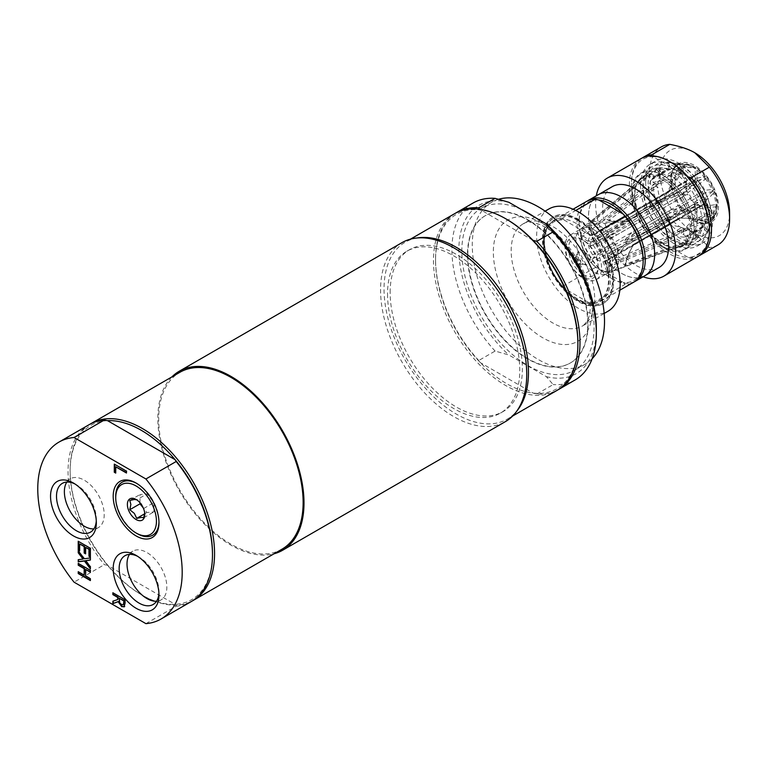 <?xml version="1.0" encoding="UTF-8"?>
<svg xmlns="http://www.w3.org/2000/svg" width="768" height="768" viewBox="0 0 768 768"><rect width="100%" height="100%" fill="white"/><g stroke="black" fill="none" stroke-linecap="round" stroke-linejoin="round"><path stroke-width="0.58" stroke-dasharray="3.84 2.88" d="M139.978 502.733L139.978 494.554L146.938 493.93L153.898 502.589L153.898 511.872L146.938 512.496L143.242 507.898M66.835 482.064A28.166 16.262 60 0 1 70.205 478.819A28.166 16.262 60 0 1 84.288 480.211A28.166 16.262 60 0 1 102.691 505.037A28.166 16.262 60 0 1 98.371 527.606A28.166 16.262 60 0 1 93.878 528.902M129.475 554.4A28.166 16.262 60 0 1 132.854 551.155A28.166 16.262 60 0 1 146.938 552.547A28.166 16.262 60 0 1 165.331 577.373A28.166 16.262 60 0 1 161.011 599.933A28.166 16.262 60 0 1 156.518 601.238M390.154 292.483A93.485 53.971 60 0 1 409.517 249.686A93.485 53.971 60 0 1 503.002 303.667A93.485 53.971 60 0 1 503.002 411.619A93.485 53.971 60 0 1 430.963 386.573A93.485 53.971 60 0 1 390.154 292.483M387.542 293.99A93.485 53.971 -120 0 0 428.352 388.08A93.485 53.971 -120 0 0 500.39 413.126A93.485 53.971 -120 0 0 500.39 305.174A93.485 53.971 -120 0 0 406.906 251.194A93.485 53.971 -120 0 0 387.542 293.99M467.818 254.544A85.046 49.104 60 0 1 485.434 215.606A85.046 49.104 60 0 1 570.48 264.71A85.046 49.104 60 0 1 570.47 362.909A85.046 49.104 60 0 1 504.941 340.128A85.046 49.104 60 0 1 467.818 254.544M467.472 254.746A85.046 49.104 -120 0 0 504.595 340.33A85.046 49.104 -120 0 0 570.125 363.11A85.046 49.104 -120 0 0 570.125 264.912A85.046 49.104 -120 0 0 485.078 215.808A85.046 49.104 -120 0 0 467.472 254.746M576.394 223.517A46.262 26.717 -120 0 0 552.538 221.664A46.262 26.717 -120 0 0 553.258 274.646A46.262 26.717 -120 0 0 598.781 301.766A46.262 26.717 -120 0 0 606.806 264.95A46.262 26.717 -120 0 0 576.394 223.517M563.971 219.965L588.816 234.307A45.37 26.198 60 0 1 608.477 279.821A45.37 26.198 60 0 1 588.816 302.621L563.971 288.278A45.37 26.198 60 0 1 544.31 242.774A45.37 26.198 60 0 1 563.971 219.965L562.608 218.045L575.741 210.461M576.394 264.509A3.936 2.275 -120 0 0 578.362 264.701A3.936 2.275 -120 0 0 578.362 260.16A3.936 2.275 -120 0 0 574.426 257.885A3.936 2.275 -120 0 0 573.821 261.043A3.936 2.275 -120 0 0 576.394 264.509M563.971 288.278L562.608 286.358A46.752 26.995 60 0 1 544.31 241.642A46.752 26.995 60 0 1 553.997 220.234A46.752 26.995 60 0 1 562.608 218.045M586.704 201.35A46.752 26.995 -120 0 0 595.315 267.475L562.608 286.358M595.315 267.475L598.877 268.32A45.283 26.141 -120 0 0 611.126 278.208A45.283 26.141 -120 0 0 623.376 282.47L598.877 268.32A45.283 26.141 60 0 1 579.11 222.758A45.283 26.141 60 0 1 598.877 200.006M643.142 259.728A45.283 26.141 60 0 1 623.376 282.47L624.854 284.525A46.752 26.995 -120 0 0 633.466 282.336M588.816 234.307L592.138 235.094A46.752 26.995 60 0 1 600.749 301.219A46.752 26.995 60 0 1 592.138 303.408L624.854 284.525M592.138 303.408L588.816 302.621M583.286 274.474A21.014 12.134 -120 0 0 598.147 265.891A21.014 12.134 -120 0 0 583.286 240.154A21.014 12.134 -120 0 0 568.426 248.736A21.014 12.134 -120 0 0 583.286 274.474M583.286 264.048A8.246 4.762 -120 0 0 585.37 264.806A8.246 4.762 -120 0 0 587.405 254.938A8.246 4.762 -120 0 0 577.843 251.77A8.246 4.762 -120 0 0 583.286 264.048M582.01 276.691A22.829 13.181 60 0 1 565.862 248.736A22.829 13.181 60 0 1 582.01 239.414A22.829 13.181 60 0 1 598.147 267.37A22.829 13.181 60 0 1 582.01 276.691M578.016 263.578A3.936 2.275 60 0 1 575.414 257.712A3.936 2.275 60 0 1 576.048 256.944A3.936 2.275 60 0 1 579.984 259.219A3.936 2.275 60 0 1 579.984 263.77A3.936 2.275 60 0 1 579.005 263.933A3.936 2.275 60 0 1 578.016 263.578M644.947 275.702A46.752 26.995 60 0 1 598.195 248.707A46.752 26.995 60 0 1 598.195 194.717M621.571 197.078A46.704 26.966 60 0 1 652.08 238.234A46.704 26.966 60 0 1 644.918 275.664A46.704 26.966 60 0 1 598.214 248.698A46.704 26.966 60 0 1 598.214 194.765A46.704 26.966 60 0 1 621.571 197.078M583.286 236.218A25.843 14.918 60 0 1 600.163 258.989A25.843 14.918 60 0 1 596.208 279.686A25.843 14.918 60 0 1 583.286 278.41A25.843 14.918 60 0 1 566.41 255.638A25.843 14.918 60 0 1 570.365 234.941A25.843 14.918 60 0 1 583.286 236.218M594.192 229.92A25.843 14.918 60 0 1 611.069 252.691A25.843 14.918 60 0 1 607.114 273.398A25.843 14.918 60 0 1 605.76 274.022A25.843 14.918 60 0 1 581.27 258.48A25.843 14.918 60 0 1 580.051 229.498A25.843 14.918 60 0 1 581.27 228.643A25.843 14.918 60 0 1 594.192 229.92M662.285 179.558A39.37 22.733 60 0 1 663.158 180.077A39.37 22.733 60 0 1 675.446 190.973A39.37 22.733 60 0 1 676.954 192.845A39.37 22.733 60 0 1 685.949 208.426A39.37 22.733 60 0 1 686.822 210.672A39.37 22.733 60 0 1 690.115 226.762A39.37 22.733 60 0 1 690.115 228.778A39.37 22.733 60 0 1 686.822 241.066A39.37 22.733 60 0 1 685.949 242.304A39.37 22.733 60 0 1 679.92 246.758A39.37 22.733 60 0 1 676.954 247.498A39.37 22.733 60 0 1 675.446 247.632A39.37 22.733 60 0 1 672.221 247.469A39.37 22.733 60 0 1 663.158 244.339A39.37 22.733 60 0 1 661.421 243.331A39.37 22.733 60 0 1 649.123 232.435A39.37 22.733 60 0 1 647.616 230.563A39.37 22.733 60 0 1 638.621 214.973A39.37 22.733 60 0 1 637.757 212.736A39.37 22.733 60 0 1 634.464 196.637A39.37 22.733 60 0 1 634.464 194.63A39.37 22.733 60 0 1 636.278 185.213A39.37 22.733 60 0 1 637.757 182.342A39.37 22.733 60 0 1 638.621 181.104A39.37 22.733 60 0 1 640.742 178.906A39.37 22.733 60 0 1 647.616 175.91A39.37 22.733 60 0 1 649.123 175.776A39.37 22.733 60 0 1 661.421 179.069A39.37 22.733 60 0 1 662.285 179.558M663.331 178.253A40.224 23.222 60 0 1 691.306 221.29A40.224 23.222 60 0 1 673.478 247.642A40.224 23.222 60 0 1 643.219 222.71A40.224 23.222 60 0 1 636.758 184.042A40.224 23.222 60 0 1 663.331 178.253M599.597 230.794L592.138 235.094M663.331 246.624A43.507 25.123 -120 0 0 694.099 228.864A43.507 25.123 -120 0 0 663.331 175.574A43.507 25.123 -120 0 0 632.563 193.334A43.507 25.123 -120 0 0 663.331 246.624M612.278 186.643A46.704 26.966 -120 0 0 612.278 240.576A46.704 26.966 -120 0 0 658.992 267.542M662.918 247.334A44.093 25.459 60 0 1 634.118 208.483A44.093 25.459 60 0 1 640.877 173.155A44.093 25.459 60 0 1 662.918 175.334A44.093 25.459 60 0 1 694.099 229.334A44.093 25.459 60 0 1 684.96 249.523A44.093 25.459 60 0 1 662.918 247.334M634.483 281.693A46.752 26.995 60 0 1 612.173 278.813A46.752 26.995 60 0 1 579.11 221.549A46.752 26.995 60 0 1 587.77 200.784M548.88 208.982A59.059 34.099 -120 0 0 549.293 277.882A59.059 34.099 -120 0 0 607.949 311.27M553.786 275.146A49.958 28.838 -120 0 0 603.389 303.389A49.958 28.838 -120 0 0 603.389 245.702A49.958 28.838 -120 0 0 553.44 216.864A49.958 28.838 -120 0 0 553.786 275.146M521.174 209.395A93.514 53.99 -120 0 0 481.2 208.272A93.514 53.99 -120 0 0 481.843 317.366A93.514 53.99 -120 0 0 574.704 370.243A93.514 53.99 -120 0 0 590.256 299.674A93.514 53.99 -120 0 0 534.73 217.219M498.643 199.267A93.514 53.99 -120 0 0 491.635 202.253A93.514 53.99 -120 0 0 492.288 311.347A93.514 53.99 -120 0 0 585.149 364.214A93.514 53.99 -120 0 0 592.147 358.733M640.512 185.702A47.251 27.283 60 0 1 650.294 164.074A47.251 27.283 60 0 1 697.546 191.347A47.251 27.283 60 0 1 697.546 245.904A47.251 27.283 60 0 1 661.133 233.251A47.251 27.283 60 0 1 640.512 185.702M705.091 222.989A44.093 25.459 -120 0 0 685.853 178.618A44.093 25.459 -120 0 0 651.869 166.8A44.093 25.459 -120 0 0 651.869 217.718A44.093 25.459 -120 0 0 695.962 243.178A44.093 25.459 -120 0 0 705.091 222.989M645.725 182.688A47.251 27.283 60 0 1 655.517 161.059A47.251 27.283 60 0 1 702.758 188.333A47.251 27.283 60 0 1 702.758 242.89A47.251 27.283 60 0 1 666.355 230.237A47.251 27.283 60 0 1 645.725 182.688M648.134 184.07A43.853 25.315 60 0 1 668.074 162.144A43.853 25.315 60 0 1 701.059 189.312A43.853 25.315 60 0 1 708.106 231.475A43.853 25.315 60 0 1 673.517 233.933A43.853 25.315 60 0 1 648.134 184.07M707.952 199.066A41.347 23.866 60 0 1 711.427 216.067L716.006 206.189A32.486 18.758 60 0 1 716.006 208.195L711.427 218.074A41.347 23.866 60 0 1 709.517 228.01A41.347 23.866 60 0 1 707.952 231.062L713.366 218.045A32.486 18.758 60 0 1 712.502 219.283L707.078 232.301A41.347 23.866 60 0 1 697.574 237.792L705.283 223.45A32.486 18.758 60 0 1 703.786 223.584L696.067 237.926A41.347 23.866 60 0 1 683.078 234.442L693.926 220.944A32.486 18.758 60 0 1 692.189 219.936L681.341 233.443A41.347 23.866 60 0 1 668.352 221.923L682.339 211.2A32.486 18.758 60 0 1 680.832 209.328L666.845 220.051A41.347 23.866 60 0 1 657.341 203.587L673.613 196.838A32.486 18.758 60 0 1 672.749 194.592L656.467 201.341A41.347 23.866 60 0 1 652.992 184.339L670.109 181.69A32.486 18.758 60 0 1 670.09 180.672A32.486 18.758 60 0 1 670.109 179.683L652.992 182.323A41.347 23.866 60 0 1 656.467 169.344L672.749 169.824A32.486 18.758 60 0 1 673.613 168.595L657.341 168.106A41.347 23.866 60 0 1 666.845 162.614L680.832 164.429A32.486 18.758 60 0 1 682.339 164.294L668.352 162.48A41.347 23.866 60 0 1 671.779 162.643A41.347 23.866 60 0 1 681.341 165.955L692.189 166.934A32.486 18.758 60 0 1 693.926 167.933L683.078 166.963A41.347 23.866 60 0 1 696.067 178.483L703.786 176.669A32.486 18.758 60 0 1 705.283 178.55L697.574 180.355A41.347 23.866 60 0 1 707.078 196.819L712.502 191.04A32.486 18.758 60 0 1 713.366 193.286L707.952 199.066L703.728 199.44A34.454 19.891 60 0 1 706.55 213.254L711.427 216.067M652.992 182.323L657.859 185.146L648.47 190.57L643.507 187.699L580.685 235.834L580.848 237.12L588.278 241.411L664.157 197.606L664.157 199.613A165.936 95.798 0 0 0 672.749 181.286L672.749 179.27L670.109 179.683A32.486 18.758 60 0 1 672.749 169.824L677.357 169.968L686.688 181.574L615.437 222.71L616.31 221.472L687.552 180.336A14.765 8.525 60 0 1 688.742 179.376A14.765 8.525 60 0 1 695.261 179.645L624.01 220.781L625.747 221.789L696.998 180.653A14.765 8.525 60 0 1 704.707 190.243L633.456 231.37L634.33 233.616L705.571 192.48L714.902 191.645A29.981 17.309 60 0 1 715.93 212.333A29.981 17.309 60 0 1 714.902 214.358L705.571 202.752L634.33 243.888L633.456 245.126L704.707 203.99A14.765 8.525 60 0 1 703.507 204.95A14.765 8.525 60 0 1 696.998 204.682L625.747 245.818L624.01 244.81L695.261 203.674A14.765 8.525 60 0 1 687.552 194.093L616.31 235.229L615.437 232.982L686.688 191.846A14.765 8.525 60 0 1 685.69 186.134A14.765 8.525 60 0 1 686.688 181.574M687.552 180.336L678.221 168.73L673.613 168.595A32.486 18.758 60 0 1 676.819 165.802A32.486 18.758 60 0 1 680.832 164.429L682.339 164.294A32.486 18.758 60 0 1 684.864 164.429A32.486 18.758 60 0 1 692.189 166.934L695.261 167.203L695.261 179.645M696.998 180.653L696.998 168.211L693.926 167.933A32.486 18.758 60 0 1 703.786 176.669L704.976 176.39L706.483 178.272L705.283 178.55A32.486 18.758 60 0 1 712.502 191.04L714.038 189.408L704.707 190.243M714.902 191.645L713.366 193.286A32.486 18.758 60 0 1 716.006 206.189L716.717 204.662L716.006 208.195A32.486 18.758 60 0 1 714.518 215.789A32.486 18.758 60 0 1 713.366 218.045L714.902 214.358M704.707 203.99L714.038 215.597L712.502 219.283A32.486 18.758 60 0 1 709.296 222.067A32.486 18.758 60 0 1 705.283 223.45L706.483 221.232L704.976 221.366L703.786 223.584A32.486 18.758 60 0 1 693.926 220.944L696.998 217.123L696.998 204.682M695.261 203.674L695.261 216.115L692.189 219.936A32.486 18.758 60 0 1 682.339 211.2L684.499 209.549L682.992 207.667L680.832 209.328A32.486 18.758 60 0 1 673.613 196.838L678.221 194.928L687.552 194.093M686.688 191.846L677.357 192.682L672.749 194.592A32.486 18.758 60 0 1 670.109 181.69L672.749 181.286M671.136 180.077A32.486 18.758 -120 0 0 694.099 219.859A32.486 18.758 -120 0 0 710.342 221.462A32.486 18.758 -120 0 0 717.072 206.592A32.486 18.758 -120 0 0 702.893 173.904A32.486 18.758 -120 0 0 677.856 165.206A32.486 18.758 -120 0 0 671.136 180.077L671.136 179.27A33.466 19.325 60 0 1 694.8 165.61A33.466 19.325 60 0 1 718.464 206.592A33.466 19.325 60 0 1 694.8 220.262A33.466 19.325 60 0 1 671.136 179.27M694.8 152.746A49.219 28.416 -120 0 0 660 172.838A49.219 28.416 -120 0 0 694.8 233.117A49.219 28.416 -120 0 0 729.6 213.024M717.878 244.963A56.602 32.678 60 0 1 709.344 247.546L694.8 233.117C688.714 229.565 680.39 226.771 669.811 224.726A56.602 32.678 60 0 1 661.277 146.928M669.811 224.726L651.715 235.171A56.602 32.678 60 0 1 631.459 183.293A56.602 32.678 60 0 1 642.154 158.016M698.717 255.984A56.602 32.678 60 0 1 691.248 257.99L687.994 257.318A55.123 31.824 60 0 1 652.886 237.053L651.715 235.171M691.248 257.99L709.344 247.546M652.416 155.952L652.886 156.682A55.123 31.824 -120 0 0 631.459 184.493A55.123 31.824 -120 0 0 652.886 237.053L687.994 257.318A55.123 31.824 -120 0 0 709.411 229.498M687.994 176.947L652.886 156.682A55.123 31.824 60 0 1 670.435 161.99M641.098 158.582A56.602 32.678 -120 0 0 629.366 184.493A56.602 32.678 -120 0 0 654.077 241.45A56.602 32.678 -120 0 0 697.69 256.618M643.066 276.787A56.602 32.678 60 0 1 595.613 203.981A56.602 32.678 60 0 1 596.304 195.802M668.352 162.48L670.79 168.758L661.392 174.182L658.915 167.789L590.957 223.238A26.938 15.552 60 0 1 599.722 225.83A26.938 15.552 60 0 1 608.477 233.357L686.707 183.84L684.23 187.373L693.629 181.949L696.067 178.483M580.685 235.834A26.938 15.552 60 0 1 584.976 225.389A26.938 15.552 60 0 1 589.45 223.373L657.408 167.923L659.885 174.317L669.283 168.893L666.845 162.614M666.845 220.051L669.283 216.586L659.885 222.01L657.408 225.533L589.45 260.429A26.938 15.552 60 0 1 580.925 240.586A26.938 15.552 60 0 1 580.685 237.85L643.507 189.715L648.47 192.576L657.859 187.152L652.992 184.339M696.067 237.926L693.629 231.638L684.23 237.072L686.707 243.466L608.477 272.419A26.938 15.552 60 0 1 596.592 267.725A26.938 15.552 60 0 1 590.957 262.301L658.915 227.414L661.392 223.882L670.79 218.458L668.352 221.923M711.427 218.074L706.55 215.261L697.162 220.685L702.115 223.555L618.749 259.814A26.938 15.552 60 0 1 611.779 271.814A26.938 15.552 60 0 1 609.984 272.285L688.214 243.331L685.738 236.938L695.136 231.504L697.574 237.792M697.574 180.355L695.136 183.821L685.738 189.245L688.214 185.712L609.984 235.229A26.938 15.552 60 0 1 618.749 257.808L702.115 221.539L697.162 218.678L706.55 213.254M703.728 199.44L694.33 204.864L698.63 204.48L625.613 242.765L624.739 240.528L697.757 202.243L693.456 202.618L702.854 197.194L707.078 196.819M683.078 166.963L683.078 172.589L673.68 178.013L673.68 172.291L608.592 220.435L606.854 219.427L671.942 171.283L671.942 177.014L681.341 171.59L681.341 165.955M657.341 168.106L661.555 173.357L652.166 178.781L647.866 173.434L589.834 222.115L646.992 174.672L651.293 180.019L660.691 174.595L656.467 169.344M656.467 201.341L660.691 200.966L651.293 206.39L646.992 206.774L589.834 243.648L590.707 245.885L647.866 209.011L652.166 208.627L661.555 203.203L657.341 203.587M707.078 232.301L702.854 227.05L693.456 232.474L697.757 237.821L624.739 265.536L625.613 264.298L698.63 236.582L694.33 231.235L703.728 225.811L707.952 231.062M681.341 233.443L681.341 227.808L671.942 233.232L671.942 238.963L606.854 265.978L608.592 266.976L673.68 239.971L673.68 234.24L683.078 228.816L683.078 234.442M705.571 192.48A14.765 8.525 60 0 1 705.571 202.752M609.984 235.229L604.637 241.958A14.765 8.525 60 0 1 609.091 253.43L616.522 257.722L618.749 257.808M608.352 236.669A25.258 14.582 60 0 1 616.522 257.722M716.717 206.669A165.936 95.798 0 0 0 684.96 211.632L684.96 209.626A165.936 95.798 180 0 1 716.717 204.662M618.749 259.814L616.522 259.728L609.091 255.437L684.96 211.632M684.96 209.626L609.091 253.43M670.79 168.758A34.454 19.891 60 0 1 681.341 171.59M657.859 185.146A34.454 19.891 60 0 1 660.691 174.595M669.283 216.586A34.454 19.891 60 0 1 661.555 203.203M693.629 231.638A34.454 19.891 60 0 1 683.078 228.816M706.55 215.261A34.454 19.891 60 0 1 703.728 225.811M661.392 174.182A34.454 19.891 60 0 1 671.942 177.014M648.47 190.57A34.454 19.891 60 0 1 651.293 180.019M659.885 222.01A34.454 19.891 60 0 1 652.166 208.627M684.23 237.072A34.454 19.891 60 0 1 673.68 234.24M697.162 220.685A34.454 19.891 60 0 1 694.33 231.235M658.915 167.789A41.462 23.942 60 0 1 671.942 171.283M643.507 187.699A41.462 23.942 60 0 1 646.992 174.672M657.408 225.533A41.462 23.942 60 0 1 647.866 209.011M686.707 243.466A41.462 23.942 60 0 1 673.68 239.971M702.115 223.555A41.462 23.942 60 0 1 698.63 236.582M590.957 223.238L590.515 225.37A25.258 14.582 60 0 1 606.845 234.797L608.477 233.357M580.848 237.12A25.258 14.582 60 0 1 589.008 225.504L589.45 223.373M589.45 260.429L589.008 260.179A25.258 14.582 60 0 1 581.069 241.632A25.258 14.582 60 0 1 580.848 239.126L580.685 237.85M608.477 272.419L606.845 271.478A25.258 14.582 60 0 1 595.757 267.072A25.258 14.582 60 0 1 590.515 262.051L590.957 262.301M616.522 259.728A25.258 14.582 60 0 1 608.352 271.344L609.984 272.285M590.515 225.37L594.23 234.95A14.765 8.525 60 0 1 603.13 240.086L606.845 234.797M588.278 241.411A14.765 8.525 60 0 1 591.302 235.642A14.765 8.525 60 0 1 592.723 235.085L589.008 225.504M589.008 260.179L592.723 254.89A14.765 8.525 60 0 1 588.278 243.418L580.848 239.126M606.845 271.478L603.13 261.898A14.765 8.525 60 0 1 594.23 256.762L590.515 262.051M609.091 255.437A14.765 8.525 60 0 1 606.067 261.216A14.765 8.525 60 0 1 604.637 261.763L608.352 271.344M603.13 261.898L679.008 218.093L680.515 217.958A165.936 130.867 -95.1 0 1 706.483 221.232M704.976 221.366A165.936 130.867 84.9 0 0 679.008 218.093M680.515 217.958L604.637 261.763M592.723 254.89L668.602 211.085L670.109 212.957A165.936 35.069 -38.8 0 1 684.499 209.549M682.992 207.667A165.936 35.069 141.2 0 0 668.602 211.085M670.109 212.957L594.23 256.762M672.749 179.27A165.936 95.798 180 0 1 664.157 197.606M664.157 199.613L588.278 243.418M594.23 234.95L670.109 191.146L668.602 191.28A165.936 130.867 84.9 0 0 682.992 164.707M684.499 164.573A165.936 130.867 -95.1 0 1 670.109 191.146M668.602 191.28L592.723 235.085M604.637 241.958L680.515 198.154L679.008 196.282A165.936 35.069 141.2 0 0 704.976 176.39M706.483 178.272A165.936 35.069 -38.8 0 1 680.515 198.154M679.008 196.282L603.13 240.086M697.757 237.821A41.462 23.942 60 0 1 691.382 242.554A41.462 23.942 60 0 1 688.214 243.331M693.456 232.474A34.454 19.891 60 0 1 690.038 235.459A34.454 19.891 60 0 1 685.738 236.938M702.854 227.05A34.454 19.891 60 0 1 699.437 230.035A34.454 19.891 60 0 1 695.136 231.504M625.613 264.298A89.059 70.234 -144.9 0 1 634.33 243.888M633.456 245.126A89.059 70.234 35.1 0 0 624.739 265.536M671.942 238.963A41.462 23.942 60 0 1 658.915 227.414M671.942 233.232A34.454 19.891 60 0 1 661.392 223.882M681.341 227.808A34.454 19.891 60 0 1 670.79 218.458M696.998 168.211A29.981 17.309 60 0 1 714.038 189.408M678.221 168.73A29.981 17.309 60 0 1 688.57 164.938A29.981 17.309 60 0 1 695.261 167.203M677.357 192.682A29.981 17.309 60 0 1 677.357 169.968M695.261 216.115A29.981 17.309 60 0 1 678.221 194.928M714.038 215.597A29.981 17.309 60 0 1 696.998 217.123M646.992 206.774A41.462 23.942 60 0 1 643.507 189.715M651.293 206.39A34.454 19.891 60 0 1 648.47 192.576M660.691 200.966A34.454 19.891 60 0 1 657.859 187.152M647.866 173.434A41.462 23.942 60 0 1 650.122 171.082A41.462 23.942 60 0 1 657.408 167.923M652.166 178.781A34.454 19.891 60 0 1 655.584 175.795A34.454 19.891 60 0 1 659.885 174.317M661.555 173.357A34.454 19.891 60 0 1 664.982 170.362A34.454 19.891 60 0 1 669.283 168.893M673.68 172.291A41.462 23.942 60 0 1 686.707 183.84M673.68 178.013A34.454 19.891 60 0 1 684.23 187.373M683.078 172.589A34.454 19.891 60 0 1 693.629 181.949M695.136 183.821A34.454 19.891 60 0 1 702.854 197.194M694.33 204.864A34.454 19.891 60 0 1 697.162 218.678M685.738 189.245A34.454 19.891 60 0 1 693.456 202.618M698.63 204.48A41.462 23.942 60 0 1 702.115 221.539M688.214 185.712A41.462 23.942 60 0 1 697.757 202.243M608.592 266.976A89.059 51.418 -60 0 1 625.747 245.818M624.01 244.81A89.059 51.418 120 0 0 606.854 265.978M590.707 245.885A89.059 18.816 -21.2 0 0 616.31 235.229M615.437 232.982A89.059 18.816 158.8 0 1 589.834 243.648M589.834 222.115A89.059 70.234 35.1 0 0 615.437 222.71M616.31 221.472A89.059 70.234 -144.9 0 1 590.707 220.877M606.854 219.427A89.059 51.418 120 0 0 624.01 220.781M625.747 221.789A89.059 51.418 -60 0 1 608.592 220.435M624.739 240.528A89.059 18.816 158.8 0 1 633.456 231.37M634.33 233.616A89.059 18.816 -21.2 0 0 625.613 242.765M577.805 219.686A49.958 28.838 -120 0 0 552.826 217.219A49.958 28.838 -120 0 0 553.171 275.501A49.958 28.838 -120 0 0 602.784 303.744A49.958 28.838 -120 0 0 610.435 263.712A49.958 28.838 -120 0 0 577.805 219.686M144.739 513.437L143.712 508.474L141.302 503.52L136.742 499.814L146.938 493.93M129.782 500.438L139.978 494.554M143.712 508.474L153.898 502.589M143.712 517.747L153.898 511.872M90.25 424.061A102.125 58.963 -120 0 0 70.138 470.198A102.125 58.963 -120 0 0 142.349 595.277A102.125 58.963 -120 0 0 192.355 600.912M281.981 549.197A102.125 58.963 60 0 1 203.28 521.837A102.125 58.963 60 0 1 158.707 419.059A102.125 58.963 60 0 1 179.856 372.307M136.723 483.418A30.586 17.654 60 0 1 137.357 483.773A30.586 17.654 60 0 1 158.976 521.232A30.586 17.654 60 0 1 158.966 521.942M137.357 533.712A30.586 17.654 60 0 1 115.728 496.262M137.626 556.32A28.166 16.262 60 0 1 139.066 557.098L139.066 557.098A28.166 16.262 60 0 1 158.976 591.59A28.166 16.262 60 0 1 158.928 593.222M74.986 483.994A28.166 16.262 60 0 1 76.416 484.762L76.416 484.762A28.166 16.262 60 0 1 96.336 519.254A28.166 16.262 60 0 1 96.278 520.886M116.083 466.618L115.728 472.694M114.643 464.314L126.816 470.947L126.47 472.618M113.203 592.944L125.386 599.578L125.386 603.197L124.138 606.864M113.203 601.085L118.051 599.357M119.405 597.994L120.038 602.544L121.949 604.445L123.571 604.493M85.978 560.477L90.749 566.65L90.394 568.205M78.566 551.222L84.662 558.566L90.749 557.731L90.394 559.92M78.566 559.642L83.424 558.874M78.566 541.459L90.749 548.093L90.394 556.685M80.006 543.763L79.661 550.493M85.968 547.2L85.622 553.459M85.968 569.28L85.968 575.75L90.749 578.515L90.394 580.176M78.566 563.539L90.749 570.163L90.394 571.834M78.566 571.882L84.528 574.925M145.91 623.645L176.189 606.173L175.085 604.33L107.53 565.325L104.333 564.682L74.054 582.163M107.53 420.653A100.646 58.109 -120 0 0 70.138 471.398A100.646 58.109 -120 0 0 107.53 565.325A100.646 58.109 -120 0 0 141.302 594.672A100.646 58.109 -120 0 0 175.085 604.33A100.646 58.109 -120 0 0 212.477 553.584M89.194 424.646A102.125 58.963 -120 0 0 104.333 564.682M176.189 606.173A102.125 58.963 -120 0 0 191.318 601.536M70.138 471.398L70.138 470.198M171.907 376.896A103.354 59.674 -120 0 0 179.242 490.589A103.354 59.674 -120 0 0 274.032 553.786M401.971 242.65A103.354 59.674 -120 0 0 401.971 361.997A103.354 59.674 -120 0 0 505.325 421.67M144.701 513.782L146.938 512.496M144.787 512.486L144.787 514.502M417.158 237.974A102.125 58.963 -120 0 0 405.197 242.208A102.125 58.963 -120 0 0 405.197 360.134A102.125 58.963 -120 0 0 507.322 419.098A102.125 58.963 -120 0 0 516.97 410.851M454.618 213.677A102.125 58.963 -120 0 0 454.618 331.603A102.125 58.963 -120 0 0 556.742 390.566M506.726 219.341A100.646 58.109 -120 0 0 480.403 209.971A100.646 58.109 -120 0 0 435.552 260.429A100.646 58.109 -120 0 0 480.403 362.678A100.646 58.109 -120 0 0 533.04 393.062A100.646 58.109 -120 0 0 577.891 342.605M536.794 394.022L553.152 384.586L546.365 376.646L508.838 354.979L495.101 351.062L478.742 360.509L480.403 362.678L533.04 393.062L536.794 394.022A102.125 58.963 -120 0 0 557.779 389.942M575.184 379.91A102.125 58.963 60 0 1 553.152 384.586M546.365 376.646A97.2 56.122 -120 0 0 596.342 329.146M508.838 202.272A97.2 56.122 -120 0 0 458.87 249.782A97.2 56.122 -120 0 0 508.838 354.979M495.101 351.062A102.125 58.963 60 0 1 473.059 203.03M455.674 213.091A102.125 58.963 -120 0 0 435.552 259.219A102.125 58.963 -120 0 0 478.742 360.509M533.04 240.365L479.914 209.347M508.33 301.709A70.003 40.416 -120 0 0 578.333 341.002A70.003 40.416 -120 0 0 577.363 259.622A70.003 40.416 -120 0 0 507.37 220.32A70.003 40.416 -120 0 0 508.33 301.709M522.998 223.93A59.059 34.099 -120 0 0 523.814 292.589A59.059 34.099 -120 0 0 582.461 325.987A59.059 34.099 -120 0 0 582.461 257.789A59.059 34.099 -120 0 0 523.402 223.69A59.059 34.099 -120 0 0 522.998 223.93M578.026 220.531A48.778 28.157 -120 0 0 548.15 263.021A48.778 28.157 -120 0 0 607.891 297.514A48.778 28.157 -120 0 0 578.026 220.531M578.026 220.608A48.672 28.099 60 0 1 607.834 297.437A48.672 28.099 60 0 1 548.218 263.011A48.672 28.099 60 0 1 578.026 220.608M500.39 413.126L503.002 411.619M406.906 251.194L409.517 249.686M544.31 242.774L544.31 241.642M583.286 240.154L582.01 239.414M598.147 265.891L598.147 267.37M578.362 264.701L579.984 263.77M574.426 257.885L576.048 256.944M579.005 263.933L585.37 264.806M575.414 257.712L577.843 251.77M553.997 220.234L573.082 209.222M596.208 279.686L607.114 273.398M570.365 234.941L581.27 228.643M672.221 247.469L673.478 247.642M636.278 185.213L636.758 184.042M644.918 275.664L645.994 275.04M598.214 194.765L599.29 194.141M600.749 301.219L619.834 290.198M611.126 278.208L612.173 278.813M579.11 222.758L579.11 221.549M491.635 202.253L481.2 208.272M585.149 364.214L574.704 370.243M604.176 313.45L582.461 325.987C586.858 322.867 589.354 318.048 589.939 311.53C591.802 296.534 587.29 279.302 576.422 259.814C565.2 241.843 552.979 230.074 539.77 224.496C525.139 219.984 525.302 223.478 523.402 223.69L545.117 211.152M697.546 245.904L702.758 242.89M650.294 164.074L655.517 161.059M671.779 162.643L668.074 162.144M709.517 228.01L708.106 231.475M709.296 222.067L710.342 221.462M676.819 165.802L677.856 165.206M694.099 219.859L694.8 220.262M631.459 184.493L631.459 183.293M651.869 166.8L640.877 173.155M695.962 243.178L684.96 249.523M605.76 274.022L611.779 271.814M580.051 229.498L584.976 225.389M715.93 212.333L714.518 215.789M581.069 241.632L580.925 240.586M595.757 267.072L596.592 267.725M690.038 235.459L699.437 230.035M606.067 261.216L703.507 204.95M591.302 235.642L688.742 179.376M655.584 175.795L664.982 170.362M679.92 246.758L691.382 242.554M640.742 178.906L650.122 171.082M688.57 164.938L684.864 164.429M553.44 216.864L552.826 217.219M603.389 303.389L602.784 303.744M552.538 221.664C543.254 228.701 541.93 242.352 548.563 262.627C558.019 289.747 586.157 309.936 598.781 301.766M137.357 483.773L136.08 483.043M158.976 521.232L158.976 522.691M139.066 557.098L136.08 555.37M158.976 591.59L158.976 595.027M132.854 551.155L124.982 555.696M161.011 599.933L153.149 604.483M76.416 484.762L73.44 483.043M96.336 519.254L96.336 522.691M70.205 478.819L62.333 483.37M98.371 527.606L90.499 532.147M141.302 594.672L142.349 595.277M410.534 239.126L405.197 242.208M512.659 416.016L507.322 419.098M435.552 260.429L435.552 259.219"/><path stroke-width="1.15" d="M143.242 507.898L139.978 503.837L139.978 502.733M93.878 528.902A28.166 16.262 60 0 1 70.205 511.344A28.166 16.262 60 0 1 66.835 482.064M156.518 601.238A28.166 16.262 60 0 1 132.854 583.68A28.166 16.262 60 0 1 129.475 554.4M587.77 200.784A46.752 26.995 60 0 1 588.797 200.141L598.195 194.717A46.752 26.995 60 0 1 621.571 197.03A46.752 26.995 60 0 1 652.118 238.234A46.752 26.995 60 0 1 644.947 275.702L635.549 281.126A46.752 26.995 60 0 1 634.483 281.693M575.741 210.461L595.315 199.162A46.752 26.995 -120 0 0 586.704 201.35L573.082 209.222M619.834 290.198L633.466 282.336A46.752 26.995 -120 0 0 643.142 260.928A46.752 26.995 -120 0 0 624.854 216.211L599.597 230.794M624.854 216.211L623.376 214.157A45.283 26.141 -120 0 0 611.126 204.269A45.283 26.141 -120 0 0 598.877 200.006L623.376 214.157A45.283 26.141 60 0 1 643.142 259.728L643.142 260.928M598.877 200.006L595.315 199.162M645.994 275.04L658.992 267.542A46.704 26.966 -120 0 0 666.144 230.112A46.704 26.966 -120 0 0 635.635 188.957A46.704 26.966 -120 0 0 612.278 186.643L599.29 194.141M588.797 200.141A46.752 26.995 60 0 1 612.173 202.464A46.752 26.995 60 0 1 642.72 243.658A46.752 26.995 60 0 1 635.549 281.126M604.176 313.45L607.949 311.27A59.059 34.099 -120 0 0 607.949 243.082A59.059 34.099 -120 0 0 548.88 208.982L545.117 211.152M534.73 217.219A93.514 53.99 -120 0 0 521.174 209.395M592.147 358.733A93.514 53.99 -120 0 0 584.602 255.293A93.514 53.99 -120 0 0 498.643 199.267M729.6 219.053L729.6 213.024A49.219 28.416 -120 0 0 694.8 152.746L709.344 167.174A56.602 32.678 60 0 1 729.6 219.053A56.602 32.678 60 0 1 717.878 244.963L699.782 255.408A56.602 32.678 60 0 1 698.717 255.984M642.154 158.016A56.602 32.678 60 0 1 643.181 157.382L661.277 146.928A56.602 32.678 60 0 1 669.811 144.355C680.39 146.39 688.714 149.194 694.8 152.746M643.181 157.382A56.602 32.678 60 0 1 651.715 154.8L669.811 144.355M651.715 154.8L652.886 156.682M596.304 195.802A56.602 32.678 60 0 1 607.334 178.07A56.602 32.678 60 0 1 663.936 210.749A56.602 32.678 60 0 1 663.936 276.106L697.69 256.618A56.602 32.678 -120 0 0 709.411 230.707A56.602 32.678 -120 0 0 669.389 161.386L670.435 161.99A55.123 31.824 60 0 1 687.994 176.947L691.248 177.619A56.602 32.678 60 0 1 699.782 255.408M709.344 167.174L691.248 177.619M670.435 161.99L669.389 161.386A56.602 32.678 -120 0 0 641.098 158.582L607.334 178.07M663.936 276.106A56.602 32.678 60 0 1 643.066 276.787M709.411 230.707L709.411 229.498A55.123 31.824 -120 0 0 687.994 176.947M136.742 499.814L134.342 499.498L129.782 500.438L130.867 504.451L129.782 509.712L139.978 503.837M129.782 509.712L134.342 513.418L136.742 518.371L141.302 517.44L143.712 517.747L144.787 512.486M192.355 600.912A102.125 58.963 -120 0 0 193.411 600.326A102.125 58.963 -120 0 0 193.411 482.41A102.125 58.963 -120 0 0 91.286 423.446A102.125 58.963 -120 0 0 90.25 424.061M91.286 423.446L179.856 372.307A102.125 58.963 60 0 1 281.981 431.27A102.125 58.963 60 0 1 281.981 549.197L193.411 600.326M115.728 497.722A28.79 16.618 60 0 1 136.08 485.971A28.79 16.618 60 0 1 156.442 521.232A28.79 16.618 60 0 1 136.08 532.982A28.79 16.618 60 0 1 115.728 497.722L115.728 496.262A30.586 17.654 60 0 1 136.723 483.418M158.966 521.942A30.586 17.654 60 0 1 137.357 533.712L136.08 532.982M136.08 535.91A32.381 18.691 -120 0 0 158.976 522.691A32.381 18.691 -120 0 0 136.08 483.043A32.381 18.691 -120 0 0 113.194 496.253A32.381 18.691 -120 0 0 136.08 535.91M145.91 478.982L74.054 437.501A102.125 58.963 -120 0 0 58.915 442.128A102.125 58.963 -120 0 0 74.054 582.163L145.91 623.645A102.125 58.963 -120 0 0 161.04 619.018A102.125 58.963 -120 0 0 145.91 478.982L176.189 461.501L175.085 459.658A100.646 58.109 -120 0 0 107.53 420.653L175.085 459.658A100.646 58.109 -120 0 1 212.477 553.584L212.477 554.784A102.125 58.963 -120 0 0 176.189 461.501M136.08 608.246A32.381 18.691 -120 0 0 158.976 595.027A32.381 18.691 -120 0 0 136.08 555.37A32.381 18.691 -120 0 0 113.194 568.589A32.381 18.691 -120 0 0 136.08 608.246M124.397 606.614L121.728 606.672L118.157 601.69L112.858 603.629L112.858 601.2L117.706 599.558L117.706 597.418L112.858 594.614L112.858 592.742L125.04 599.779L125.04 603.398L123.974 606.97M90.394 557.933L90.394 560.074L85.632 560.678L90.394 566.851L90.394 568.867L84.394 560.995L78.221 561.83L78.221 559.69L83.069 559.075L78.221 552.778L78.221 550.762L84.317 558.768L90.394 557.933M85.622 553.862L84.182 553.037L84.182 546.566L79.661 543.955L79.661 550.886L78.221 550.061L78.221 541.258L90.394 548.294L90.394 557.088L88.954 556.262L88.954 549.331L85.622 547.402L85.622 553.862M90.394 570.365L90.394 572.237L85.622 569.482L85.622 575.952L90.394 578.717L90.394 580.579L78.221 573.552L78.221 571.68L84.182 575.126L84.182 568.646L78.221 565.21L78.221 563.338L90.394 570.365M126.47 473.021L115.728 466.819L115.728 473.098L114.288 472.262L114.288 464.112L126.47 471.149L126.47 473.021M73.44 535.91A32.381 18.691 -120 0 0 96.336 522.691A32.381 18.691 -120 0 0 73.44 483.043A32.381 18.691 -120 0 0 50.544 496.262A32.381 18.691 -120 0 0 73.44 535.91M158.928 593.222A28.166 16.262 60 0 1 153.149 604.483A28.166 16.262 60 0 1 139.066 603.091A28.166 16.262 60 0 1 120.662 578.266A28.166 16.262 60 0 1 124.982 555.696A28.166 16.262 60 0 1 137.626 556.32M96.278 520.886A28.166 16.262 60 0 1 90.499 532.147A28.166 16.262 60 0 1 76.416 530.755A28.166 16.262 60 0 1 58.022 505.93A28.166 16.262 60 0 1 62.333 483.37A28.166 16.262 60 0 1 74.986 483.994M115.728 472.694L114.643 472.061L114.643 464.314M126.47 472.618L115.728 466.819M124.742 606.413L122.074 606.47L118.502 601.488L113.203 603.427L113.203 601.085M117.706 599.558L118.051 597.216L113.203 594.413L113.203 592.944M123.571 604.493L123.984 600.634L119.059 598.195L119.683 602.746L121.603 604.646L123.168 604.742M123.35 604.666L123.984 600.634M123.638 600.835L119.059 598.195M90.394 568.205L84.749 560.803L78.566 561.629L78.566 559.642M90.394 559.92L85.632 560.678M83.069 559.075L78.566 552.586L78.566 551.222M79.661 550.493L78.566 549.859L78.566 541.459M85.622 553.459L84.528 552.835L84.528 546.365L79.661 543.955M90.394 556.685L89.309 556.061L89.309 549.13L85.622 547.402M90.394 580.176L78.566 573.35L78.566 571.882M90.394 571.834L85.622 569.482M84.182 575.126L84.528 568.445L78.566 565.008L78.566 563.539M74.054 437.501L104.333 420.019L107.53 420.653M104.333 420.019A102.125 58.963 -120 0 0 89.194 424.646L58.915 442.128M161.04 619.018L191.318 601.536A102.125 58.963 -120 0 0 212.477 554.784M274.032 553.786A103.354 59.674 -120 0 0 282.595 550.262A103.354 59.674 -120 0 0 304.003 502.944A103.354 59.674 -120 0 0 258.883 398.928A103.354 59.674 -120 0 0 179.242 371.242A103.354 59.674 -120 0 0 171.907 376.896M282.595 550.262L505.325 421.67A103.354 59.674 -120 0 0 526.733 374.352A103.354 59.674 -120 0 0 481.622 270.336A103.354 59.674 -120 0 0 401.971 242.65L179.242 371.242M136.742 518.371L144.701 513.782M144.787 514.502A12.307 7.104 60 0 1 136.08 519.523A12.307 7.104 60 0 1 127.382 504.451A12.307 7.104 60 0 1 136.08 499.43A12.307 7.104 60 0 1 144.787 514.502M516.97 410.851A102.125 58.963 -120 0 0 519.658 327.331A102.125 58.963 -120 0 0 456.259 247.267A102.125 58.963 -120 0 0 417.158 237.974M512.659 416.016L556.742 390.566A102.125 58.963 -120 0 0 577.891 343.814A102.125 58.963 -120 0 0 505.68 218.736A102.125 58.963 -120 0 0 454.618 213.677L410.534 239.126M505.68 218.736L506.726 219.341L505.68 218.736M577.891 343.814L577.891 342.605A100.646 58.109 -120 0 0 533.04 240.365A100.646 58.109 -120 0 0 506.726 219.341M480.403 209.971L478.742 207.802A102.125 58.963 -120 0 0 456.701 212.467L473.059 203.03A102.125 58.963 60 0 1 495.101 198.355L508.838 202.272L546.365 223.939L553.152 231.878L536.794 241.315L533.04 240.365M557.779 389.942A102.125 58.963 -120 0 0 558.826 389.357A102.125 58.963 -120 0 0 536.794 241.315M553.152 231.878A102.125 58.963 60 0 1 596.342 333.158A102.125 58.963 60 0 1 575.184 379.91L558.826 389.357M596.342 333.158L596.342 329.146A97.2 56.122 -120 0 0 546.365 223.939M478.742 207.802L495.101 198.355M456.701 212.467A102.125 58.963 -120 0 0 455.674 213.091"/></g></svg>
